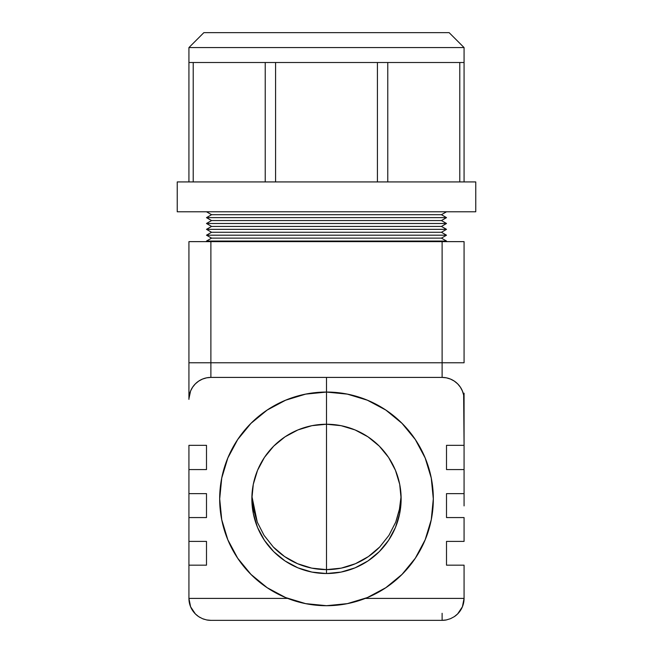 <?xml version="1.0" encoding="UTF-8"?>
<svg xmlns="http://www.w3.org/2000/svg" width="653" height="653" viewBox="0 0 653 653"><rect width="100%" height="100%" fill="white"/><g stroke="black" fill="none" stroke-linecap="round" stroke-linejoin="round"><path stroke-width="0.98" d="M464.071 62.508L464.071 47.579L188.929 47.579L188.929 62.508L464.071 62.508L464.071 181.926L464.071 62.508L387.768 62.508L387.768 181.926L387.768 62.508L275.582 62.508L275.582 181.926L275.582 62.508L193.215 62.508L193.215 181.926L193.215 62.508L188.929 62.508L188.929 47.579L464.071 47.579L449.142 32.65L203.858 32.65L188.929 47.579L203.858 32.65L449.142 32.65L464.071 47.579L464.071 62.508M475.759 211.784L475.759 181.926L177.241 181.926L177.241 211.784L475.759 211.784L177.241 211.784L177.241 181.926L475.759 181.926L475.759 211.784M459.785 181.926L459.785 62.508L459.785 181.926M377.418 181.926L377.418 62.508L377.418 181.926M265.232 181.926L265.232 62.508L265.232 181.926M188.929 181.926L188.929 62.508L188.929 181.926M326.5 416.157L326.5 424.246L341.062 425.674L355.061 429.927L367.966 436.824L379.279 446.105L388.559 457.41L395.457 470.315L399.701 484.322L401.138 498.884L399.701 513.438L395.457 527.444L388.559 540.349L379.279 551.654L367.966 560.943L355.061 567.841L341.062 572.085L326.5 573.522L326.5 569.62C336.515 569.604 346.155 567.628 355.42 563.71C364.611 559.776 372.716 554.193 379.744 546.969L388.927 535.378L395.718 522.155L399.212 510.866L401.089 496.288L399.407 509.96L395.718 522.171L388.927 535.378L379.744 546.969L368.414 556.56L355.42 563.71L341.29 568.126L326.5 569.62L311.791 568.143L297.605 563.719L284.61 556.576L273.305 547.01L264.065 535.362L257.306 522.212L253.184 507.928M326.5 605.69A106.806 106.806 0 0 1 319.913 605.486A106.806 106.806 0 0 0 433.306 498.884A106.806 106.806 0 0 1 433.102 505.471A106.806 106.806 0 0 0 433.306 498.884L433.306 498.884A106.806 106.806 0 0 1 326.5 605.69A106.806 106.806 0 0 1 219.694 498.884A106.806 106.806 0 0 0 326.5 605.69A106.814 106.814 0 0 0 433.314 498.884A106.814 106.814 0 0 1 326.5 605.69A106.814 106.814 0 0 1 219.686 498.884A106.814 106.814 0 0 0 326.5 605.69A106.814 106.814 0 0 0 433.314 498.884A106.814 106.814 0 0 1 326.5 605.698A106.814 106.814 0 0 1 219.686 498.884A106.814 106.814 0 0 0 326.5 605.698A106.814 106.814 0 0 0 433.314 498.884A106.814 106.814 0 0 1 326.5 605.698A106.814 106.814 0 0 1 219.686 498.884A106.814 106.814 0 0 0 326.5 605.698A106.823 106.823 0 0 0 433.323 498.884A106.823 106.823 0 0 1 326.5 605.698A106.823 106.823 0 0 1 219.677 498.884A106.823 106.823 0 0 0 326.5 605.698A106.823 106.823 0 0 0 433.323 498.884A106.823 106.823 0 0 1 326.5 605.706A106.823 106.823 0 0 1 219.677 498.884A106.823 106.823 0 0 0 326.5 605.706A106.823 106.823 0 0 0 433.323 498.884A106.823 106.823 0 0 1 326.5 605.706A106.823 106.823 0 0 1 219.677 498.884A106.823 106.823 0 0 0 326.5 605.706A106.831 106.831 0 0 0 433.331 498.884A106.831 106.831 0 0 1 326.5 605.706A106.831 106.831 0 0 1 219.669 498.884A106.831 106.831 0 0 0 326.5 605.706A106.831 106.831 0 0 0 433.331 498.884A106.831 106.831 0 0 1 326.5 605.715A106.831 106.831 0 0 1 219.669 498.884A106.831 106.831 0 0 0 326.5 605.715L326.5 605.69A106.806 106.806 0 0 1 219.694 498.884A106.806 106.806 0 0 1 326.5 392.078A106.806 106.806 0 0 0 319.913 392.273A106.806 106.806 0 0 1 326.5 392.069L326.5 392.069A106.814 106.814 0 0 0 219.898 505.471A106.806 106.806 0 0 1 219.694 498.884A106.823 106.823 0 0 0 326.5 605.706A106.831 106.831 0 0 1 219.669 498.884A106.831 106.831 0 0 0 326.5 605.715A106.831 106.831 0 0 0 433.331 498.884A106.831 106.831 0 0 0 326.5 392.053A106.831 106.831 0 0 0 219.669 498.884A106.831 106.831 0 0 0 326.5 605.715L326.5 605.706A106.831 106.831 0 0 1 219.669 498.884A106.831 106.831 0 0 1 326.5 392.045A106.831 106.831 0 0 0 219.669 498.884A106.831 106.831 0 0 0 326.5 605.706L326.5 605.706A106.823 106.823 0 0 1 219.677 498.884A106.823 106.823 0 0 1 326.5 392.053L326.5 392.053A106.823 106.823 0 0 0 219.677 498.884A106.823 106.823 0 0 0 326.5 605.706L326.5 605.706A106.823 106.823 0 0 1 219.677 498.884A106.823 106.823 0 0 1 326.5 392.053L326.5 392.053A106.823 106.823 0 0 0 219.677 498.884A106.823 106.823 0 0 0 326.5 605.698L326.5 605.698A106.823 106.823 0 0 1 219.677 498.884A106.823 106.823 0 0 1 326.5 392.061L326.5 392.053A106.823 106.823 0 0 0 219.677 498.884A106.814 106.814 0 0 0 326.5 605.698L326.5 605.698A106.814 106.814 0 0 1 219.686 498.884A106.814 106.814 0 0 1 326.5 392.061L326.5 392.061A106.814 106.814 0 0 0 219.686 498.884A106.814 106.814 0 0 0 326.5 605.698L326.5 605.698A106.814 106.814 0 0 1 219.686 498.884A106.814 106.814 0 0 1 326.5 392.061L326.5 392.061A106.814 106.814 0 0 0 219.686 498.884A106.814 106.814 0 0 0 326.5 605.69L326.5 605.69A106.814 106.814 0 0 1 219.686 498.884A106.814 106.814 0 0 1 326.5 392.069L326.5 392.069A106.806 106.806 0 0 0 219.694 498.884A106.806 106.806 0 0 0 326.5 605.69L326.5 605.69A106.806 106.806 0 0 1 219.694 498.884A106.806 106.806 0 0 1 326.5 392.069L326.5 392.069A106.806 106.806 0 0 1 433.306 498.884A106.806 106.806 0 0 0 326.5 392.069L326.5 392.069A106.814 106.814 0 0 1 433.314 498.884A106.806 106.806 0 0 1 326.5 605.69A106.806 106.806 0 0 0 433.306 498.884A106.814 106.814 0 0 0 326.5 392.069L305.661 394.126L285.63 400.207L267.159 410.076L250.981 423.356L237.692 439.542L227.824 458.006L221.742 478.045L219.694 498.884L221.742 519.715L227.824 539.753L237.692 558.217L250.981 574.403L267.159 587.684L285.63 597.56L305.661 603.633L326.5 605.69A106.814 106.814 0 0 0 433.314 498.884A106.814 106.814 0 0 1 326.5 605.69L326.5 605.69A106.814 106.814 0 0 0 433.314 498.884A106.814 106.814 0 0 0 326.5 392.061L326.5 392.061A106.814 106.814 0 0 1 433.314 498.884A106.814 106.814 0 0 1 326.5 605.698L326.5 605.698A106.814 106.814 0 0 0 433.314 498.884A106.814 106.814 0 0 0 326.5 392.061L326.5 392.061A106.814 106.814 0 0 1 433.314 498.884A106.814 106.814 0 0 1 326.5 605.698L326.5 605.698A106.823 106.823 0 0 0 433.323 498.884A106.823 106.823 0 0 0 326.5 392.061L326.5 392.061A106.823 106.823 0 0 1 433.323 498.884A106.823 106.823 0 0 1 326.5 605.698L326.5 605.698A106.823 106.823 0 0 0 433.323 498.884A106.823 106.823 0 0 0 326.5 392.053L326.5 392.061A106.823 106.823 0 0 1 433.323 498.884A106.823 106.823 0 0 1 326.5 605.706L326.5 605.706A106.823 106.823 0 0 0 433.323 498.884A106.823 106.823 0 0 0 326.5 392.053L326.5 392.053A106.823 106.823 0 0 1 433.323 498.884A106.823 106.823 0 0 1 326.5 605.706L326.5 605.706A106.831 106.831 0 0 0 433.331 498.884A106.831 106.831 0 0 1 326.5 605.706L326.5 605.706A106.831 106.831 0 0 0 433.331 498.884A106.831 106.831 0 0 0 326.5 392.045L326.5 392.053A106.831 106.831 0 0 1 433.331 498.884A106.831 106.831 0 0 1 326.5 605.715L347.339 603.633L367.37 597.56L385.841 587.684L402.019 574.403L415.308 558.217L425.176 539.753L431.258 519.715L433.306 498.884L431.258 478.045L425.176 458.006L415.308 439.542L402.019 423.356L385.841 410.076L367.37 400.207L347.339 394.126L326.5 392.078A106.806 106.806 0 0 1 433.306 498.884A106.806 106.806 0 0 1 326.5 605.69L347.339 603.666L367.386 597.585L385.858 587.708L402.044 574.428L415.332 558.233L425.201 539.762L431.282 519.723L433.331 498.884L431.282 478.037L425.201 457.998L415.332 439.526L402.044 423.34L385.858 410.051L367.386 400.175L347.339 394.102L326.5 392.053A106.831 106.831 0 0 1 433.331 498.884A106.831 106.831 0 0 0 326.5 392.045A106.831 106.831 0 0 0 219.669 498.884A106.831 106.831 0 0 1 326.5 392.053L305.661 394.102L285.614 400.175L267.142 410.051L250.956 423.34L237.668 439.526L227.799 457.998L221.718 478.037L219.669 498.884L221.718 519.723L227.799 539.762L237.668 558.233L250.956 574.428L267.142 587.708L285.614 597.585L305.661 603.666L326.5 605.715A106.806 106.806 0 0 0 333.087 605.486A106.806 106.806 0 0 1 326.5 605.69L326.5 605.69M312.167 604.719A106.806 106.806 0 0 1 299.237 602.148A106.806 106.806 0 0 0 312.167 604.719M291.793 599.887A106.806 106.806 0 0 1 279.615 594.85A106.806 106.806 0 0 0 291.793 599.895M272.75 591.177A106.806 106.806 0 0 1 261.796 583.855A106.806 106.806 0 0 0 272.75 591.177M255.78 578.917A106.806 106.806 0 0 1 246.459 569.604A106.806 106.806 0 0 0 255.78 578.917M241.52 563.588A106.806 106.806 0 0 1 234.198 552.626A106.806 106.806 0 0 0 241.52 563.588M230.533 545.761A106.806 106.806 0 0 1 225.489 533.591A106.806 106.806 0 0 0 230.533 545.761M223.228 526.138A106.806 106.806 0 0 1 220.657 513.217A106.806 106.806 0 0 0 223.228 526.138M432.343 513.217A106.806 106.806 0 0 1 429.772 526.138A106.806 106.806 0 0 0 432.343 513.217M427.511 533.591A106.806 106.806 0 0 1 422.467 545.761A106.806 106.806 0 0 0 427.511 533.591M418.802 552.626A106.806 106.806 0 0 1 411.48 563.588A106.806 106.806 0 0 0 418.802 552.626M406.541 569.604A106.806 106.806 0 0 1 397.22 578.917A106.806 106.806 0 0 0 406.541 569.604M391.204 583.855A106.806 106.806 0 0 1 380.25 591.177A106.806 106.806 0 0 0 391.204 583.855M373.385 594.85A106.806 106.806 0 0 1 361.207 599.895A106.806 106.806 0 0 0 373.385 594.85M353.763 602.148A106.806 106.806 0 0 1 340.833 604.719A106.806 106.806 0 0 0 353.763 602.148M326.5 573.522A74.638 74.638 0 0 1 251.862 498.884A74.638 74.638 0 0 1 326.5 424.246A74.638 74.638 0 0 1 401.138 498.884A74.638 74.638 0 0 1 326.5 573.522L311.938 572.085L297.939 567.841L285.034 560.943L273.721 551.654L264.441 540.349L257.543 527.444L253.299 513.438L251.862 498.884L253.299 484.322L257.543 470.315L264.441 457.41L273.721 446.105L285.034 436.824L297.939 429.927L311.938 425.674L326.5 424.246L326.5 573.522M312.167 393.041A106.806 106.806 0 0 0 299.237 395.612A106.806 106.806 0 0 1 312.167 393.041M291.793 397.873A106.806 106.806 0 0 0 279.615 402.909A106.806 106.806 0 0 1 291.793 397.873M272.75 406.582A106.806 106.806 0 0 0 261.796 413.904A106.806 106.806 0 0 1 272.75 406.582M255.78 418.842A106.806 106.806 0 0 0 246.459 428.156A106.806 106.806 0 0 1 255.78 418.842M241.52 434.18A106.806 106.806 0 0 0 234.198 445.134A106.806 106.806 0 0 1 241.52 434.18M230.533 451.998A106.806 106.806 0 0 0 225.489 464.177A106.806 106.806 0 0 1 230.533 451.998M223.228 471.621A106.806 106.806 0 0 0 220.657 484.542A106.806 106.806 0 0 1 223.228 471.621M219.898 492.289A106.806 106.806 0 0 0 219.694 498.884A106.823 106.823 0 0 1 326.5 392.053A106.831 106.831 0 0 1 433.331 498.884A106.831 106.831 0 0 0 326.5 392.045A106.831 106.831 0 0 0 219.669 498.884A106.831 106.831 0 0 1 326.5 392.045A106.831 106.831 0 0 1 433.331 498.884A106.831 106.831 0 0 0 326.5 392.053A106.831 106.831 0 0 0 219.669 498.884A106.831 106.831 0 0 1 326.5 392.053A106.823 106.823 0 0 1 433.323 498.884A106.806 106.806 0 0 0 433.102 492.289A106.806 106.806 0 0 1 433.306 498.884A106.823 106.823 0 0 0 326.5 392.053A106.823 106.823 0 0 0 219.677 498.884A106.823 106.823 0 0 1 326.5 392.053A106.823 106.823 0 0 1 433.323 498.884A106.823 106.823 0 0 0 326.5 392.053A106.823 106.823 0 0 0 219.677 498.884A106.823 106.823 0 0 1 326.5 392.061A106.823 106.823 0 0 1 433.323 498.884A106.823 106.823 0 0 0 326.5 392.061A106.823 106.823 0 0 0 219.677 498.884A106.814 106.814 0 0 1 326.5 392.061A106.814 106.814 0 0 1 433.314 498.884A106.814 106.814 0 0 0 326.5 392.061A106.814 106.814 0 0 0 219.686 498.884A106.814 106.814 0 0 1 326.5 392.061A106.814 106.814 0 0 1 433.314 498.884A106.814 106.814 0 0 0 326.5 392.061A106.814 106.814 0 0 0 219.686 498.884A106.814 106.814 0 0 1 326.5 392.069L326.5 392.078A106.814 106.814 0 0 1 433.314 498.884A106.814 106.814 0 0 0 326.5 392.069A106.814 106.814 0 0 0 219.686 498.884A106.806 106.806 0 0 1 326.5 392.069A106.806 106.806 0 0 1 433.306 498.884A106.806 106.806 0 0 0 326.5 392.069A106.806 106.806 0 0 0 219.694 498.884A106.806 106.806 0 0 1 219.898 492.289M399.807 507.969L395.718 522.155L388.951 535.346L379.736 546.977C372.692 554.209 364.594 559.784 355.428 563.71C346.155 567.628 336.515 569.604 326.5 569.62L341.233 568.134L355.428 563.71L368.39 556.576L379.736 546.977L388.951 535.346L395.718 522.171L399.824 507.879M432.343 484.542A106.806 106.806 0 0 0 429.772 471.621A106.806 106.806 0 0 1 432.343 484.542M427.511 464.169A106.806 106.806 0 0 0 422.467 451.998A106.806 106.806 0 0 1 427.511 464.177M418.802 445.134A106.806 106.806 0 0 0 411.48 434.18A106.806 106.806 0 0 1 418.802 445.134M406.541 428.156A106.806 106.806 0 0 0 397.22 418.842A106.806 106.806 0 0 1 406.541 428.156M391.204 413.904A106.806 106.806 0 0 0 380.25 406.582A106.806 106.806 0 0 1 391.204 413.904M373.385 402.917A106.806 106.806 0 0 0 361.207 397.873A106.806 106.806 0 0 1 373.385 402.909M353.763 395.612A106.806 106.806 0 0 0 340.833 393.041A106.806 106.806 0 0 1 353.763 395.612M333.087 392.273A106.806 106.806 0 0 0 326.5 392.069A106.806 106.806 0 0 1 333.087 392.273M253.184 507.961L257.29 522.188L251.911 496.288L253.601 510.001L257.306 522.212L264.065 535.362L273.305 547.01C280.325 554.226 288.422 559.792 297.605 563.719C306.861 567.637 316.493 569.604 326.5 569.62C316.485 569.604 306.837 567.628 297.564 563.702L311.742 568.126L326.5 569.62L326.5 377.41M446.505 241.047L441.436 238.125L211.564 238.125L206.495 241.047L446.505 241.047L206.495 241.047L206.495 241.634L206.495 241.047L211.564 238.125L441.436 238.125L446.505 235.194L206.495 235.194L211.564 238.125L206.495 235.194L446.505 235.194L441.436 232.272L211.564 232.272L206.495 235.194L211.564 232.272L441.436 232.272L446.505 229.342L206.495 229.342L211.564 232.272L206.495 229.342L446.505 229.342L441.436 226.42L211.564 226.42L206.495 229.342L211.564 226.42L441.436 226.42L446.505 223.489L206.495 223.489L211.564 226.42L206.495 223.489L446.505 223.489L441.436 220.559L211.564 220.559L206.495 223.489L211.564 220.559L441.436 220.559L446.505 217.637L206.495 217.637L211.564 220.559L206.495 217.637L446.505 217.637L441.436 214.706L211.564 214.706L206.495 217.637L211.564 214.706L441.436 214.706L446.505 211.784L441.436 214.706L446.505 217.637L441.436 220.559L446.505 223.489L441.436 226.42L446.505 229.342L441.436 232.272L446.505 235.194L441.436 238.125L446.505 241.047L446.505 241.634L446.505 241.047M206.495 211.784L211.564 214.706L206.495 211.784M188.929 398.656L190.603 390.959L192.635 387.164L195.361 383.842L198.692 381.107L202.487 379.083L206.601 377.834L210.886 377.41L210.886 362.774L442.114 362.774L442.114 241.634L442.114 362.774L210.886 362.774L210.886 241.634L464.071 241.634L464.071 362.774L464.071 241.634L188.929 241.634L188.929 393.196M464.071 398.656L464.071 399.367A21.949 21.949 0 0 0 442.114 377.41L442.114 362.774L464.071 362.774L442.114 362.774L442.114 377.41L210.886 377.41L210.886 362.774L188.929 362.774L210.886 362.774L210.886 241.634L188.929 241.634L188.929 399.367A21.949 21.949 0 0 1 210.886 377.41L442.114 377.41L446.399 377.834L450.513 379.083L454.308 381.107L457.639 383.842L460.365 387.164L462.397 390.959L463.646 395.081L464.071 445.33L446.505 445.33L446.505 469.572L464.071 469.572L464.071 493.635L446.505 493.635L446.505 517.568L464.071 517.568L464.071 541.402L446.505 541.402L446.505 565.172L464.071 565.172L464.071 598.401L365.362 598.401L464.071 598.401L462.397 606.8L464.071 598.401A21.949 21.949 0 0 1 454.308 616.652L457.639 613.918L462.397 606.8A21.949 21.949 0 0 0 464.071 598.401L464.071 565.172L446.505 565.172L446.505 541.402L464.071 541.402L464.071 517.568L446.505 517.568L446.505 493.635L464.071 493.635L464.071 505.912M188.929 505.912L188.929 598.401L188.929 565.172L206.495 565.172L206.495 541.402L188.929 541.402L188.929 517.568L206.495 517.568L206.495 493.635L188.929 493.635L188.929 469.572L206.495 469.572L206.495 445.33L188.929 445.33L188.929 493.635L206.495 493.635L206.495 517.568L188.929 517.568L188.929 493.635M188.929 598.401L287.638 598.401L188.929 598.401A21.949 21.949 0 0 0 198.692 616.652L195.361 613.918L190.603 606.8L188.929 598.401L190.603 606.8L195.361 613.918L198.692 616.652L202.487 618.677L198.7 616.661M257.29 522.188L264.081 535.395L273.264 546.969L284.61 556.576L297.564 563.702C288.397 559.784 280.3 554.201 273.264 546.969L264.081 535.395L257.29 522.188M464.071 393.196L464.071 493.635M464.071 459.1L464.071 469.572L446.505 469.572L446.505 445.33L464.071 445.33M210.886 620.35L442.114 620.35L446.399 619.926L450.513 618.677L454.308 616.652L450.513 618.677L446.399 619.926L442.114 620.35L210.886 620.35L206.601 619.926A21.949 21.949 0 0 0 210.886 620.35L206.601 619.926L202.487 618.677L206.601 619.926M188.929 459.1L188.929 469.572L206.495 469.572L206.495 445.33L188.929 445.33M464.071 399.367A21.949 21.949 0 0 0 457.639 383.842M208.34 620.203L206.658 619.942M204.365 619.362L202.74 618.783M200.21 617.583L199.067 616.897M442.114 613.298L442.114 620.35M442.179 620.35A21.949 21.949 0 0 0 446.391 619.934M462.397 606.8L457.639 613.918L454.308 616.652M188.929 565.172L188.929 541.402L206.495 541.402L206.495 565.172L188.929 565.172"/></g></svg>
